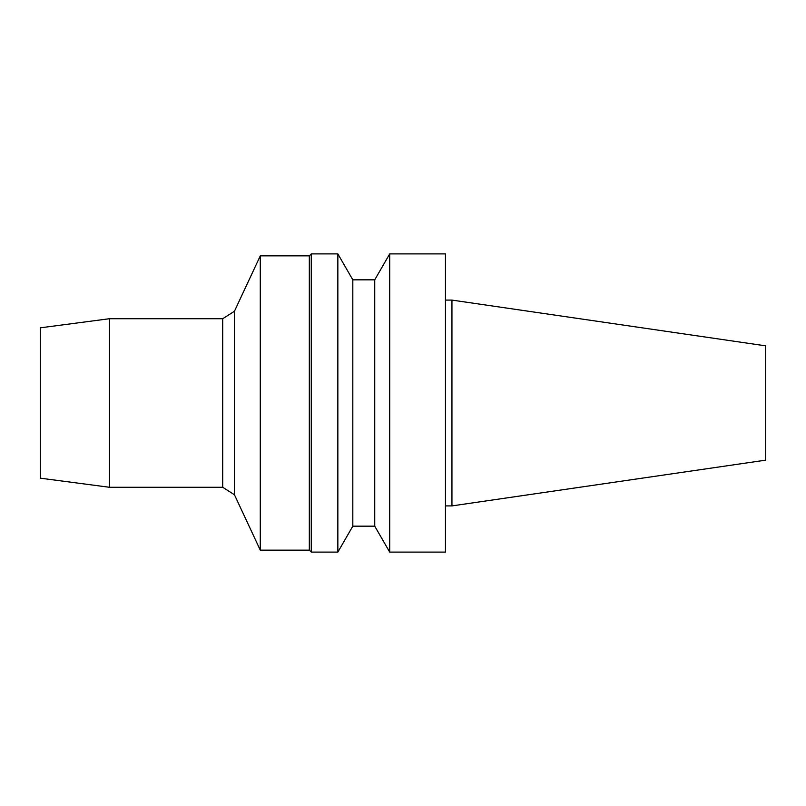 <?xml version="1.0" encoding="UTF-8"?>
<svg xmlns="http://www.w3.org/2000/svg" width="806" height="806" viewBox="0 0 806 806"><rect width="100%" height="100%" fill="white"/><g stroke="black" fill="none" stroke-linecap="round" stroke-linejoin="round"><path stroke-width="1.21" d="M451.944 300.094L451.944 505.906L765.7 460.155L765.7 345.845L451.944 300.094L445.456 300.094M451.944 505.906L445.456 505.906M445.456 552.1L445.456 253.9L389.711 253.9L389.711 552.1L445.456 552.1M389.711 552.1L374.74 526.167L374.74 279.833L389.711 253.9M374.74 526.167L352.816 526.167L352.816 279.833L337.855 253.9L311.267 253.9L311.267 552.1L337.855 552.1L337.855 253.9M352.816 526.167L337.855 552.1M311.267 552.1L309.323 550.155L309.323 255.845L311.267 253.9M309.323 550.155L260.288 550.155L260.288 255.845L309.323 255.845M234.455 311.237L222.708 318.723L222.708 487.277L234.455 494.763L234.455 311.237L260.288 255.845M234.455 494.763L260.288 550.155M222.708 487.277L109.445 487.277L109.445 318.723L222.708 318.723M109.445 487.277L40.3 478.17L40.3 327.83L109.445 318.723M374.74 279.833L352.816 279.833"/></g></svg>
